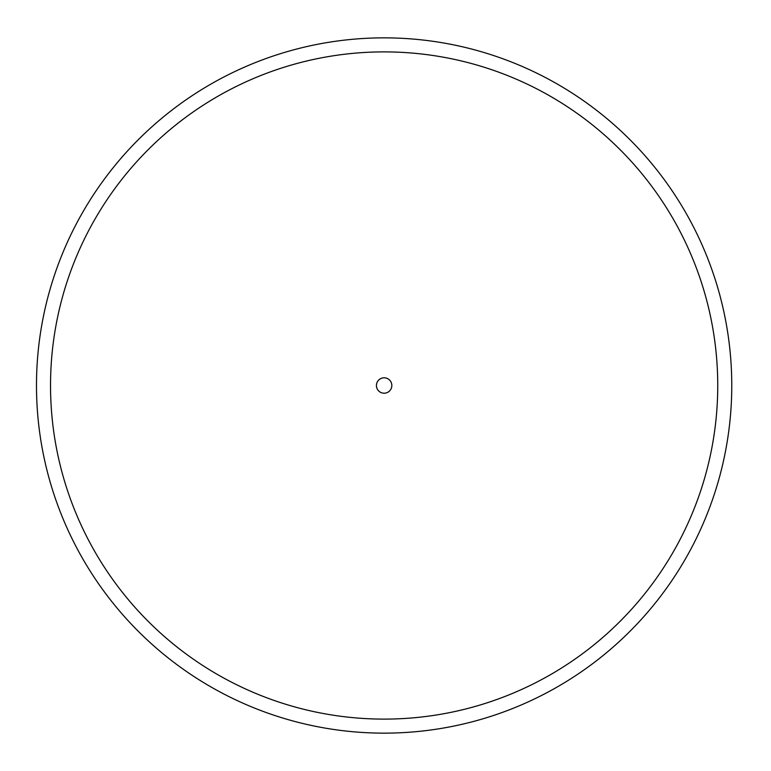 <?xml version="1.0" encoding="UTF-8"?>
<svg xmlns="http://www.w3.org/2000/svg" width="771" height="771" viewBox="0 0 771 771"><rect width="100%" height="100%" fill="white"/><g stroke="black" fill="none" stroke-linecap="round" stroke-linejoin="round"><path stroke-width="1.16" d="M731.766 385.5A347.634 347.634 0 0 1 210.31 686.566A347.634 347.634 0 0 1 210.31 84.434A347.634 347.634 0 0 1 731.766 385.5A347.634 347.634 0 0 1 210.31 686.566A347.634 347.634 0 0 1 210.31 84.434A347.634 347.634 0 0 1 731.766 385.5M391.832 385.5A7.7 7.7 0 0 1 380.276 392.169A7.7 7.7 0 0 1 380.276 378.831A7.7 7.7 0 0 1 391.832 385.5M717.743 385.5A333.612 333.612 0 0 1 217.326 674.413A333.612 333.612 0 0 1 217.326 96.587A333.612 333.612 0 0 1 717.743 385.5"/></g></svg>
